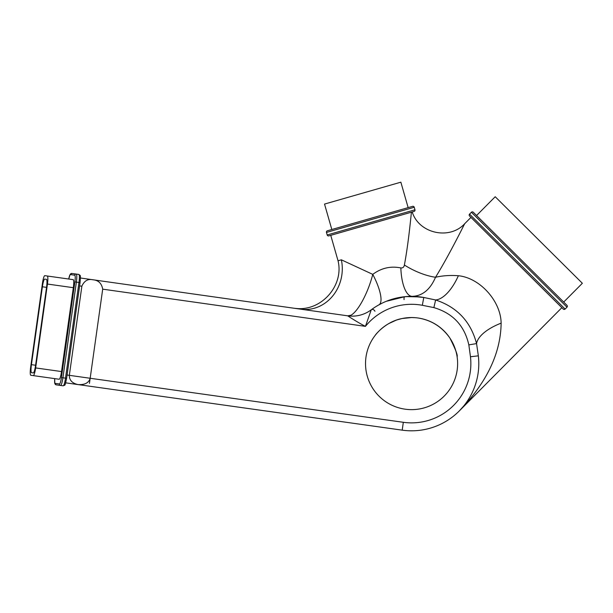 <?xml version="1.0" encoding="UTF-8"?>
<svg xmlns="http://www.w3.org/2000/svg" width="613" height="613" viewBox="0 0 613 613"><rect width="100%" height="100%" fill="white"/><g stroke="black" fill="none" stroke-linecap="round" stroke-linejoin="round"><path stroke-width="0.92" d="M81.422 385.056L65.691 382.841M89.169 279.229L96.164 280.218M565.125 309.067L566.994 307.19A1.326 1.326 0 0 0 566.987 305.32L473.274 212.251A1.326 1.326 0 0 0 471.405 212.259L469.543 214.136L565.125 309.067A1.326 1.326 0 0 1 563.255 309.075L469.55 216.006A1.326 1.326 0 0 1 469.543 214.136M414.97 209.799L414.242 207.255A1.326 1.326 0 0 0 412.603 206.351L327.373 230.787A1.326 1.326 0 0 0 326.468 232.427L327.196 234.971L414.97 209.799A1.326 1.326 0 0 1 414.059 211.439L328.836 235.882A1.326 1.326 0 0 1 327.196 234.971M47.446 284.049A7.938 1.264 -82 0 0 47.469 283.88A7.938 1.264 -82 0 0 47.301 276.011L73.177 279.651A7.938 1.264 98 0 1 73.345 287.512A7.938 1.264 98 0 1 73.322 287.689L47.446 284.049L35.646 367.923L61.522 371.562L73.322 287.689M35.6 365.248A7.938 1.264 98 0 1 33.248 372.934L31.577 372.696A7.938 1.264 98 0 1 31.409 364.835A7.938 1.264 98 0 1 31.432 364.658L35.6 365.248L46.55 287.367L42.389 286.777L31.432 364.658M89.444 383.386L90.172 378.267C88.793 382.91 84.724 385.01 77.951 384.566C72.158 383.24 69.292 380.167 69.338 375.332L81.897 286.049C84.287 280.969 87.72 278.846 92.203 279.674L347.74 315.833C354.575 317.496 367.195 296.24 372.765 274.371C381.34 268.004 390.703 265.858 400.848 267.927C402.841 268.096 404.021 267.122 404.388 265.008C407.982 245.959 410.22 223.898 411.407 212.198C412.465 211.899 412.465 211.899 411.407 212.198C412.465 211.899 412.465 211.899 411.407 212.198L414.059 211.439M371.769 309.412L371.248 309.803A67.223 67.223 0 0 1 423.775 297.481L435.621 299.972C457.122 307.105 470.769 321.641 476.562 343.587L478.347 355.839A67.223 67.223 0 0 1 402.212 430.157L77.951 384.566M413.446 317.58L411.568 317.542A46.052 46.052 0 0 0 365.524 363.586A46.052 46.052 0 0 0 411.568 409.637A46.052 46.052 0 0 0 457.62 363.586A46.052 46.052 0 0 0 411.568 317.542L402.005 318.545L411.568 317.542L415.338 317.695M402.005 318.545C385.485 321.626 374.949 335.334 375.24 335.296C374.957 335.319 385.508 321.618 402.005 318.545L397.385 319.779M396.098 320.216L388.711 323.61M378.987 304.784A31.761 9.31 61 0 0 372.765 274.371L341.357 259.82L338.039 260.77L330.744 235.331L411.407 212.198M411.177 214.512L410.902 217.217M461.367 230.273L464.677 223.73C462.486 228.059 447.888 257.353 435.536 277.245C442.847 275.628 450.455 275.122 458.371 275.735C480.102 277.888 500.859 301.297 501.135 323.151C500.629 358.636 481.481 387.891 459.267 410.963L561.845 307.672M412.212 211.968C418.809 233.484 449.536 240.365 464.677 223.73L470.953 217.408M331.825 229.515L324.53 204.075L400.856 182.184L408.151 207.631M476.562 215.515L495.212 196.735L582.35 283.275L563.699 302.056M420.311 296.93L405.898 296.6M478.546 357.747L478.768 361.601M478.784 364.842L478.707 366.995M478.753 366.015L478.791 364.704M478.791 364.666L478.768 361.647M478.454 356.804L478.347 355.801M404.067 296.784L412.12 296.363M404.388 265.008A31.761 10.758 25.3 0 0 435.536 277.245C430.203 289.62 422.411 295.995 412.158 296.363L421.254 297.06M376.267 306.377L378.711 304.945M391.24 299.512L394.91 298.462M374.949 311.266A2.644 2.061 -126.8 0 0 371.34 309.734L374.259 307.665M377.639 305.558L382.106 303.159M386.251 301.312L404.825 296.7A2.644 1.042 84.2 0 0 404.067 299.627A2.644 1.042 84.2 0 1 404.825 296.7M92.701 279.727L93.398 279.842C98.57 280.386 101.674 283.497 102.7 289.16L90.172 378.267L403.316 422.296A59.285 59.285 0 0 0 470.462 356.751L468.838 344.889C464.493 325.641 452.838 313.212 433.874 307.603L422.334 305.289L423.775 297.481L412.158 296.363A31.761 11.616 90.5 0 1 400.848 267.927M328.836 235.882L330.744 235.331M433.874 307.603L435.621 299.972A39.699 18.076 107.9 0 0 458.371 275.735M468.838 344.889L476.562 343.587A39.699 17.547 165.6 0 1 501.135 323.151M418.702 318.093C431.759 320.369 442.172 327.058 449.95 338.146C455.497 349.226 457.888 355.44 457.114 356.797C457.896 355.41 455.482 349.157 449.881 338.039C442.057 326.982 431.659 320.331 418.702 318.093M350.475 315.32L347.74 315.833C350.061 317.457 359.111 323.197 365.432 326.361L102.7 289.16M470.462 356.751L478.347 355.839L478.439 356.628M422.334 305.289A59.285 59.285 0 0 0 365.432 326.361L371.248 309.803A31.761 31.761 0 0 1 347.74 315.833L300.738 309.182A39.699 35.906 -81.9 0 0 341.357 259.82M295.995 308.439L294.884 308.354C296.431 308.485 296.431 308.485 294.884 308.354M221.431 404.741L281.712 413.216L221.431 404.741M92.203 279.674L93.398 279.842M63.162 385.822A7.938 1.264 -82 0 0 65.514 378.137L66.618 378.29L80.065 282.631L78.97 282.47L76.38 282.11L62.924 377.777L65.514 378.137L78.97 282.47A7.938 1.264 -82 0 0 78.993 282.294A7.938 1.264 -82 0 0 78.824 274.432L78.824 274.432C80.441 276.179 80.747 273.383 80.065 282.631L66.618 378.29C64.717 387.378 65.2 384.589 63.162 385.822L56.197 384.849A1.326 1.31 -82 0 1 55.086 383.355L59.461 383.968A6.62 1.05 -82 0 0 61.423 377.562L74.878 281.896A6.62 1.05 -82 0 0 74.755 275.199L70.38 274.578A6.62 1.05 -82 0 0 68.74 279.03L69.644 275.482L70.702 273.766M46.55 287.367A7.938 1.264 98 0 0 46.412 279.329L44.741 279.091A7.938 1.264 98 0 0 42.389 286.777M61.522 371.562A7.938 1.264 98 0 1 59.17 379.248L30.796 375.263A7.938 1.264 -82 0 1 30.65 367.225L42.443 283.344A7.938 1.264 -82 0 1 44.803 275.658L47.301 276.011M70.671 279.298L70.671 279.298A7.938 1.264 98 0 1 70.679 279.298L73.177 279.651M33.294 375.616A7.938 1.264 -82 0 0 35.646 367.923M566.994 307.19L471.405 212.259M414.242 207.255L326.468 232.427M74.755 275.199A1.326 1.31 -81.9 0 1 76.234 274.072L71.859 273.452L76.234 274.072A7.938 1.264 98 0 1 76.403 281.934A7.938 1.264 98 0 1 76.38 282.11L74.878 281.896M411.568 430.816A67.223 67.223 0 0 1 402.212 430.157L403.316 422.296M423.775 297.481A67.223 67.223 0 0 0 371.248 309.803A31.761 31.761 0 0 1 352.191 316.147M67.078 375.018L90.172 378.267M81.866 286.233L79.606 285.903M54.741 378.627A6.62 1.05 -82 0 0 55.086 383.355M61.423 377.562L62.924 377.777A7.938 1.264 98 0 1 60.572 385.462L60.572 385.462A1.326 1.31 -82 0 1 59.461 383.968M70.38 274.578A1.326 1.31 -81.9 0 1 71.859 273.452L78.824 274.432M88.747 279.168L80.433 277.995L80.403 277.076M412.158 296.363L418.051 296.677M463.558 406.212L459.267 410.963M338.039 260.77C344.154 285.528 321.373 311.389 296.041 308.439M54.626 382.267L54.672 382.75M54.672 382.773L55.024 383.999M55.354 384.435L56.197 384.849L54.81 383.47L54.718 378.627M71.859 273.452L70.158 274.386L68.725 279.022"/></g></svg>
